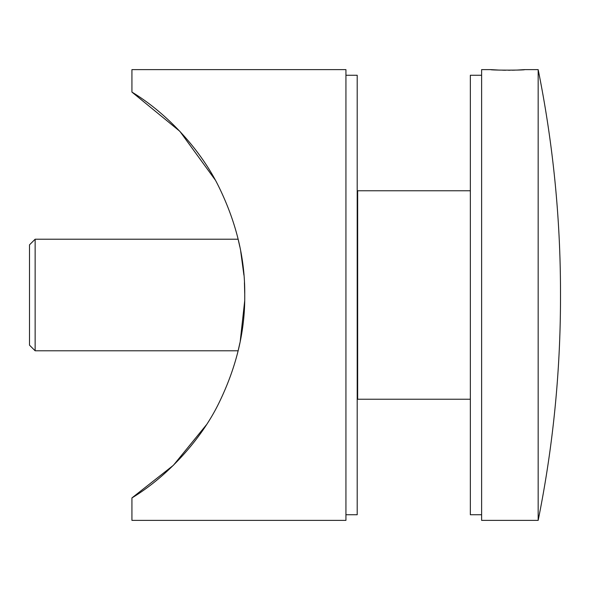 <?xml version="1.0" encoding="UTF-8"?>
<svg xmlns="http://www.w3.org/2000/svg" width="590" height="590" viewBox="0 0 590 590"><rect width="100%" height="100%" fill="white"/><g stroke="black" fill="none" stroke-linecap="round" stroke-linejoin="round"><path stroke-width="0.89" d="M470.348 190.762L357.658 190.762L357.658 399.238L470.348 399.238M481.617 75.255L470.348 75.255L470.348 514.746L481.617 514.746M481.617 69.62L481.617 520.38L538.169 520.38L538.169 69.62L524.643 69.62C525.491 70.321 489.906 70.306 490.836 69.62L481.617 69.62M490.836 69.62L499.391 70.099M502.614 70.195L505.615 70.247M508.374 70.254L510.055 70.24M512.238 70.21L514.856 70.144M517.46 70.04L524.643 69.62M560.5 295A1126.907 1126.907 0 0 0 560.5 292.861L560.5 295A1126.907 1126.907 0 0 1 560.5 297.139A1126.907 1126.907 0 0 1 538.169 520.38M560.5 297.139L560.5 292.861A1126.907 1126.907 0 0 0 538.169 69.62M35.135 239.216L29.5 244.85L29.5 345.15L35.135 350.785L35.135 239.216L238.139 239.216L237.999 238.655L239.806 246.694M240.727 251.414L243.906 275.095M244.422 282.647L244.732 293.54M244.658 301.173L240.255 341.064M239.835 343.151L237.999 351.345L238.139 350.785L35.135 350.785M345.932 75.255L357.201 75.255L357.201 514.746L345.932 514.746M215.144 179.832L179.869 131.327L131.931 92.084L131.931 69.62L345.932 69.62L345.932 520.38L131.931 520.38L131.931 497.916L173.408 465.281L206.367 424.859M131.931 92.084C168.482 114.209 201.338 151.047 218.698 186.529C236.457 222.74 245.138 258.899 244.739 295C245.138 331.101 236.45 367.26 218.698 403.472C201.338 438.953 168.482 475.791 131.931 497.916M357.658 239.216L357.201 239.216M357.658 350.785L357.201 350.785"/></g></svg>
